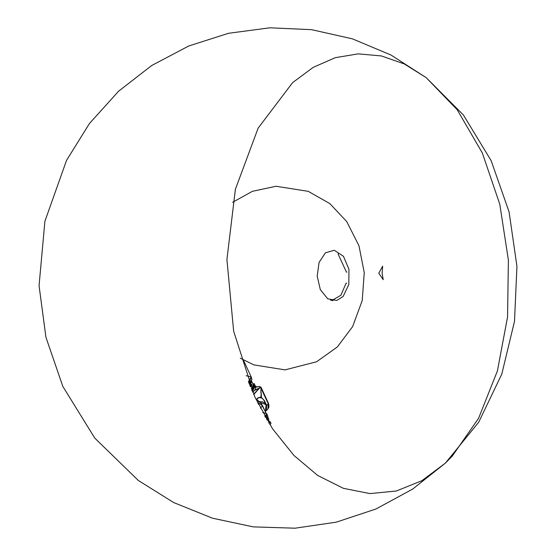 <?xml version="1.0" encoding="UTF-8"?>
<svg xmlns="http://www.w3.org/2000/svg" width="556" height="556" viewBox="0 0 556 556"><rect width="100%" height="100%" fill="white"/><g stroke="black" fill="none" stroke-linecap="round" stroke-linejoin="round"><path stroke-width="0.83" d="M330.556 300.191L332.273 300.212L340.925 295.243L346.103 283.157L346.701 283.226L346.047 283.31M332.189 300.636L333.982 299.941M338.326 253.397L338.173 254.259L346.388 272.044L346.965 272.086L346.409 272.072M249.894 380.443L251.201 376.885L248.4 381.812L249.894 380.443M251.757 389.999L253.675 387.747L253.828 386.086L253.355 385.058L252.924 387.205L251.305 388.95M253.654 387.789L251.771 390.034M252.042 390.666L253.529 389.318L254.752 385.982L253.293 384.933M253.3 384.947L251.91 390.361M255.176 386.566L255.663 385.968L254.578 385.69L254.933 385.218L254.273 383.793L253.244 384.828M254.752 385.982L255.023 386.573L252.299 391.264M254.933 385.287L254.578 385.697M252.751 392.293L255.419 389.346L255.593 387.469L255.155 386.531L252.334 391.341M254.773 386.017L255.155 386.531M255.419 389.346L252.758 392.3M256.066 386.83L255.517 387.31M254.843 386.086L255.454 386.072L255.135 386.476M252.32 391.313L254.787 386.052M256.163 386.837L259.103 386.538L261.146 387.56L268.374 403.204L268.909 406.276M268.534 408.104L268.868 407.034L268.277 403.753L260.959 387.942L260.145 387.581L255.204 389.978M257.268 398.555L256.163 399.736L258.818 397.603L261.709 397.936L263.613 399.764L265.434 403.413L262.404 401.884L259.013 401.585L257.609 400.125L256.267 399.903M268.374 403.204L260.986 387.275L259.36 386.51L256.274 387.101M256.455 399.903L257.532 400.146L259.388 402.134L260.882 402.752L259.298 401.905L257.289 402.071M250.144 386.156L250.318 385.447L250.944 385.621L250.86 386.622L250.318 386.587M250.985 386.406L250.944 385.621M251.048 384.877L251.465 384.335L251.854 384.634L251.792 385.579L251.854 384.634M251.903 385.384L251.138 385.454M249.846 385.433L251.778 381.645L253.321 384.988L251.277 388.873M249.032 383.418L248.949 382.785L249.776 382.062L249.575 384.766M250.798 381.492L251.312 381.062L250.798 381.527L251.277 381.18L250.895 383.084L250.763 380.992L251.249 380.283L251.284 380.964M251.743 379.852L251.778 379.074M250.04 385.906L250.582 385.266L250.45 386.747M251.924 385.336L251.569 385.808L251.145 385.468L251.208 384.404L251.653 384.391M246.113 375.745L251.201 376.885L251.402 377.322L248.581 382.264M260.875 393.287L260.91 389.381L260.875 393.287M261.091 393.307L260.875 389.381M261.313 397.589L261.348 393.676L261.313 397.589M261.522 397.609L260.778 397.304L261.348 393.676M259.298 401.905L258.929 401.606M258.992 388.102L260.701 387.782L261.8 389.867M259.784 387.74L253.765 394.572M260.271 386.747L259.047 386.503M268.847 405.574L268.277 403.149M262.175 390.687L268.242 403.809L268.02 408.875L265.81 411.106M268.277 403.753L266.671 405.512L265.434 403.413L264.83 404.108L266.658 405.484L264.441 400.681L261.619 397.603M266.658 405.498L266.449 410.585L265.275 411.419L266.22 404.775M264.997 410.967L260.882 402.752L264.83 404.108M260.778 397.304L258.345 397.616L256.107 399.632M268.02 403.204L268.374 403.976M254.231 383.765L253.077 384.46M253.508 384.439L253.216 384.759M252.765 383.779L254.155 383.709M266.685 413.706L267.714 415.714L267.137 418.105L266.38 418.925M266.901 418.362L266.394 418.953M266.206 413.435L262.856 412.774M264.906 416.409L265.407 417.243L265.9 416.701L265.101 415.207L266.171 416.013L267.137 418.105L266.38 416.513L265.462 417.368M269.875 424.638L270.974 423.443L270.327 421.872L268.979 423.213M269.486 421.851L270.327 421.872M268.756 422.852L269.507 421.823L268.555 419.766L268.715 419.029M267.075 420.093L268.11 418.001M267.881 418.592L266.963 419.912M266.95 419.891L267.909 418.543L267.839 416.409M264.767 415.673L265.149 415.262L265.434 416.583M262.411 405.428L263.891 408.584M257.942 403.399L258.985 403.427M262.779 412.635L266.081 413.296M266.122 413.483L264.948 410.87L266.102 413.379M258.387 404.281L259.186 403.413L262.578 405.748L264.948 410.87M265.9 416.701L266.241 416.444M259.186 403.413L257.984 403.475M343.101 296.48L348.834 284.533L348.973 269.306L343.476 256.309L334.323 250.256L325.455 252.799L319.068 262.439L317.17 276.151L320.339 289.655L327.665 298.767L336.818 300.469L343.101 296.48M255.294 386.135L255.128 386.469M254.808 390.319L259.103 388.31L253.626 394.26M249.018 383.237L249.72 382.834M250.874 383.042L249.846 384.161M251.632 381.562L251.187 382.591M249.755 382.813L249.908 383.147M249.846 382.445L250.798 381.409M251.284 380.7L251.694 379.748M264.83 410.613L260.771 402.996M266.31 416.395L266.192 413.31L266.97 414.109L266.31 416.395M268.805 419.224L268.346 418.223M260.368 408.153L262.578 405.748M452.285 456.052L478.549 418.334L497.398 370.915L507.565 316.976L508.379 260.138L499.781 204.212L482.344 152.949L457.24 109.796L426.153 77.632L404.281 63.961L381.43 55.961L358.217 53.849L335.268 57.692L313.209 67.373L292.63 82.642L258.095 128.137L235.383 189.276L226.924 259.492L233.631 331.244L254.787 396.817L272.614 428.85L293.832 455.371L317.691 475.429L343.337 488.321L369.858 493.589L396.324 491.038L421.775 480.759L445.321 463.12L452.285 456.052M332.273 300.212L330.883 300.31M243.41 360.031L251.201 376.885M255.663 385.968L256.212 387.15M268.854 407.089L268.951 405.317M249.755 382.667L249.568 382.257M251.298 380.992L251.09 380.547M251.958 379.463L251.736 378.983M251.778 381.645L251.68 381.214M251.402 377.322L251.778 379.011M268.374 403.183L268.958 405.498M268.868 407.034L268.02 408.875M268.812 419.106L268.346 418.105M383.237 279.647L382.146 273.191L382.632 266.206L378.782 273.211L383.237 279.647M426.16 77.638L463.433 115.043L491.184 160.649L509.074 211.919L516.913 266.359L514.508 321.305L501.783 374.098L478.695 422.219L445.321 463.12L412.663 489.078L375.932 509.004L336.304 522.181L295.014 528.2L253.3 526.866L212.441 518.227L173.701 502.561L138.34 480.433L94.791 438.121L62.863 386.455L45.933 337.304L39.087 285.728L44.918 221.302L66.525 160.399L89.509 123.453L118.657 91.156L151.649 65.538L188.665 46.03L228.502 33.311L269.924 27.8L311.666 29.663L352.462 38.837L391.042 55.023L426.16 77.638M232.589 202.335L252.327 191.347L276.033 186.281L308.246 191.327L329.75 203.572L346.729 221.587L358.974 245.78L364.243 272.586L362.227 300.511L352.65 326.594L337.353 346.93L316.656 361.72L285.013 369.907L253.786 364.847L240.338 358.238"/></g></svg>

